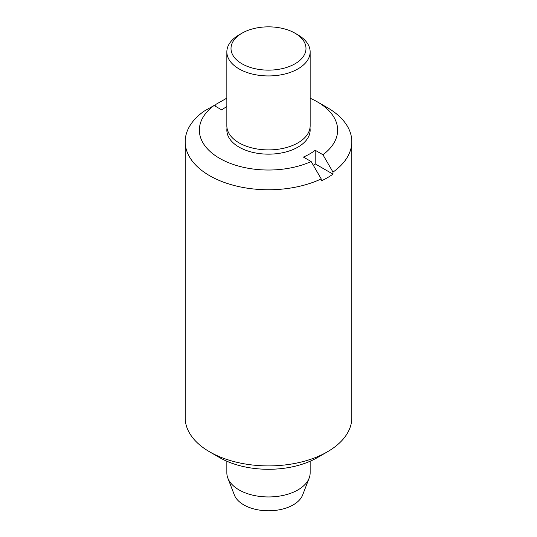 <?xml version="1.0" encoding="UTF-8"?>
<svg xmlns="http://www.w3.org/2000/svg" width="537" height="537" viewBox="0 0 537 537"><rect width="100%" height="100%" fill="white"/><g stroke="black" fill="none" stroke-linecap="round" stroke-linejoin="round"><path stroke-width="0.81" d="M241.992 33.187L239.046 34.892A41.651 24.044 0 0 0 226.849 51.894A41.651 24.044 0 0 0 239.052 68.897A41.651 24.044 0 0 0 284.435 74.106A41.651 24.044 0 0 0 310.151 51.894A41.651 24.044 0 0 0 297.954 34.892A41.651 24.044 0 0 0 297.948 34.892L295.008 33.187A37.483 21.641 0 0 0 241.992 33.187A37.483 21.641 0 0 0 241.992 63.796A37.483 21.641 0 0 0 295.008 63.796A37.483 21.641 0 0 0 295.008 33.187L297.954 34.892M226.849 51.894L226.849 125.859A41.651 24.044 0 0 0 239.052 142.862A41.651 24.044 0 0 0 284.435 148.071A41.651 24.044 0 0 0 310.151 125.859L310.151 51.894M226.849 461.236L226.849 472.902A41.651 24.044 0 0 0 227.849 478.131L234.354 494.98A34.986 20.198 0 0 0 243.764 504.867A34.986 20.198 0 0 0 278.273 509.982A34.986 20.198 0 0 0 302.646 494.98L309.151 478.131A41.651 24.044 0 0 0 310.151 472.902L310.151 461.236M227.849 478.131A41.651 24.044 0 0 0 239.052 489.905A41.651 24.044 0 0 0 280.133 495.993A41.651 24.044 0 0 0 309.151 478.131M309.99 127.981A41.651 24.044 180 0 1 310.151 130.108A41.651 24.044 180 0 1 284.435 152.327A41.651 24.044 180 0 1 239.052 147.111A41.651 24.044 180 0 1 226.849 130.108A41.651 24.044 180 0 1 227.01 127.981M226.849 106.548A58.311 33.663 0 0 0 221.801 109.951L214.075 105.487L204.006 111.233A83.302 48.095 0 0 0 185.198 141.674L185.198 417.813A83.302 48.095 0 0 0 209.598 451.818L219.613 457.598A69.139 39.919 0 0 0 317.387 457.598L327.402 451.818A83.302 48.095 0 0 0 351.802 417.813L351.802 141.674A83.302 48.095 0 0 0 327.402 107.669L317.387 101.882A69.139 39.919 0 0 0 310.151 98.251M215.787 106.474L215.787 104.433L225.855 98.687L226.849 99.264M313.306 165.255A58.311 33.663 0 0 0 315.199 163.872L315.199 150.266L322.925 154.73L332.994 172.108A83.302 48.095 0 0 0 351.802 141.674M332.994 172.108L332.994 174.149A83.302 48.095 180 0 1 327.402 177.72A83.302 48.095 180 0 1 321.213 180.949L321.213 178.908L311.145 161.53L303.418 157.072A58.311 33.663 0 0 0 309.728 153.911A58.311 33.663 0 0 0 315.199 150.266M332.994 174.149L315.199 163.872M185.198 141.674A83.302 48.095 0 0 0 232.81 185.124A83.302 48.095 0 0 0 321.213 178.908M209.598 451.818A83.302 48.095 0 0 0 327.402 451.818L317.387 457.598M214.075 105.487A69.139 39.919 0 0 0 219.613 158.334A69.139 39.919 0 0 0 311.145 161.53M322.925 154.73A69.139 39.919 0 0 0 317.387 101.882M226.849 98.251A69.139 39.919 0 0 0 225.855 98.687"/></g></svg>
